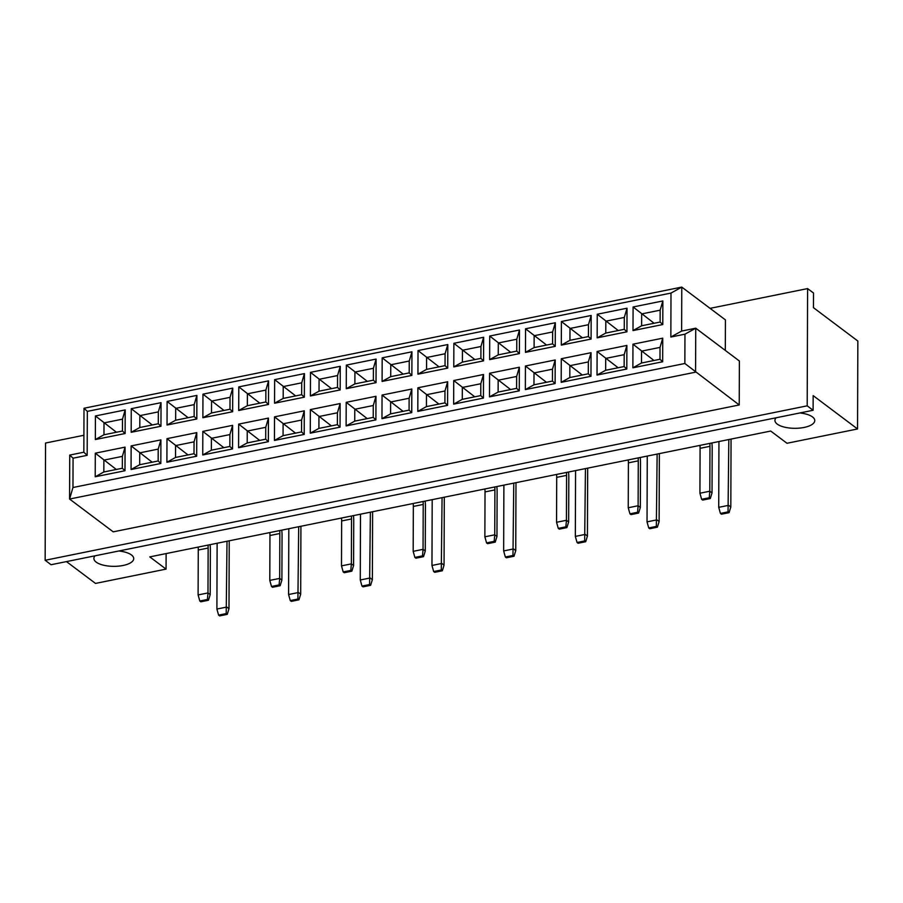 <?xml version="1.0" encoding="UTF-8"?>
<svg xmlns="http://www.w3.org/2000/svg" width="903" height="903" viewBox="0 0 903 903"><rect width="100%" height="100%" fill="white"/><g stroke="black" fill="none" stroke-linecap="round" stroke-linejoin="round"><path stroke-width="1.35" d="M118.835 550.988A19.911 7.811 0.2 0 1 131.454 554.961A19.911 7.811 0.2 0 1 133.723 558.607A19.911 7.811 0.2 0 1 118.553 566.136A19.911 7.811 0.2 0 1 96.169 562.117A19.911 7.811 0.2 0 1 93.889 558.472A19.911 7.811 0.2 0 1 95.097 555.808M799.877 412.953A19.911 7.811 0.2 0 1 812.497 416.926A19.911 7.811 0.2 0 1 814.766 420.572A19.911 7.811 0.2 0 1 799.595 428.101A19.911 7.811 0.2 0 1 777.212 424.083A19.911 7.811 0.2 0 1 774.932 420.437A19.911 7.811 0.2 0 1 776.14 417.773M66.472 561.61L95.504 583.417L166.062 569.116L149.785 556.891L770.71 431.047L786.987 443.271L857.545 428.97L857.85 341.041L813.468 307.686L813.524 293.035L807.598 288.588L710.074 308.352M813.106 410.278L51.065 564.725L45.15 560.278L807.192 405.831L813.106 410.278L813.163 395.616L857.545 428.97M807.192 405.831L807.598 288.588M83.9 435.269L45.556 443.034L45.15 560.278M166.062 569.116L166.118 553.584M725.312 350.42L725.425 319.888L681.776 287.098L681.63 331.062L695.739 328.195L695.581 372.171L69.576 499.043L69.734 455.078L83.844 452.222L84.002 408.258L681.776 287.098L670.997 293.069L87.331 411.373L87.173 455.338L73.064 458.193L72.962 487.507L684.858 363.491L684.959 334.178L670.85 337.033L670.997 293.069M72.962 487.507L69.576 499.043L113.225 531.844L739.23 404.962L739.376 360.997L695.739 328.195L684.959 334.178M739.23 404.962L684.858 363.491M125.065 447.143L124.986 470.745L95.21 476.773L95.289 453.182L125.065 447.143L122.368 456.376L103.879 460.124L103.834 471.987L122.323 468.251L122.368 456.376M125.201 409.917L125.122 433.519L95.346 439.547L95.425 415.956L125.201 409.917L122.492 419.15L104.003 422.897L103.969 434.772L122.447 431.024L122.492 419.15M160.915 439.885L160.836 463.476L131.059 469.515L131.138 445.913L160.915 439.885L158.206 449.107L139.717 452.854L139.683 464.729L158.16 460.981L158.206 449.107M161.039 402.659L160.96 426.25L131.183 432.289L131.262 408.687L161.039 402.659L158.341 411.881L139.852 415.628L139.807 427.503L158.296 423.755L158.341 411.881M196.764 432.616L196.673 456.207L166.897 462.246L166.987 438.655L196.764 432.616L194.055 441.849L175.566 445.597L175.521 457.46L194.01 453.712L194.055 441.849M196.888 395.39L196.809 418.981L167.032 425.02L167.111 401.429L196.888 395.39L194.179 404.623L175.69 408.37L175.656 420.234L194.145 416.486L194.179 404.623M232.602 425.347L232.522 448.949L202.746 454.977L202.825 431.386L232.602 425.347L229.893 434.58L211.415 438.327L211.37 450.202L229.859 446.454L229.893 434.58M232.737 388.121L232.647 411.723L202.87 417.75L202.961 394.159L232.737 388.121L230.028 397.354L211.539 401.101L211.494 412.976L229.983 409.228L230.028 397.354M268.451 418.089L268.36 441.68L238.584 447.719L238.674 424.117L268.451 418.089L265.742 427.311L247.253 431.058L247.208 442.933L265.696 439.185L265.742 427.311M268.575 380.863L268.496 404.454L238.719 410.493L238.798 386.89L268.575 380.863L265.866 390.085L247.388 393.832L247.343 405.707L265.832 401.959L265.866 390.085M304.288 410.82L304.209 434.411L274.433 440.45L274.512 416.859L304.288 410.82L301.579 420.053L283.102 423.8L283.057 435.664L301.546 431.916L301.579 420.053M304.424 373.594L304.334 397.196L274.557 403.223L274.647 379.632L304.424 373.594L301.715 382.827L283.226 386.574L283.192 398.437L301.67 394.69L301.715 382.827M340.138 403.551L340.059 427.153L310.282 433.18L310.361 409.59L340.138 403.551L337.429 412.784L318.94 416.531L318.906 428.406L337.383 424.658L337.429 412.784M340.262 366.325L340.183 389.927L310.406 395.965L310.485 372.363L340.262 366.325L337.564 375.558L319.075 379.305L319.03 391.18L337.519 387.432L337.564 375.558M375.975 396.293L375.896 419.884L346.12 425.923L346.199 402.32L375.975 396.293L373.278 405.515L354.789 409.262L354.744 421.137L373.232 417.389L373.278 405.515M376.111 359.067L376.032 382.658L346.255 388.696L346.334 365.105L376.111 359.067L373.402 368.3L354.913 372.036L354.879 383.91L373.357 380.163L373.402 368.3M411.824 389.024L411.745 412.626L381.969 418.653L382.048 395.062L411.824 389.024L409.115 398.257L390.627 402.004L390.593 413.867L409.082 410.131L409.115 398.257M411.949 351.798L411.87 375.4L382.093 381.427L382.172 357.836L411.949 351.798L409.251 361.031L390.762 364.778L390.717 376.653L409.206 372.905L409.251 361.031M447.674 381.755L447.583 405.357L417.807 411.396L417.897 387.793L447.674 381.755L444.965 390.988L426.476 394.735L426.43 406.61L444.919 402.862L444.965 390.988M447.798 344.54L447.719 368.131L417.942 374.169L418.021 350.567L447.798 344.54L445.089 353.762L426.6 357.509L426.566 369.383L445.055 365.636L445.089 353.762M483.511 374.497L483.432 398.088L453.656 404.126L453.735 380.535L483.511 374.497L480.802 383.73L462.325 387.477L462.28 399.34L480.768 395.593L480.802 383.73M483.647 337.27L483.556 360.861L453.78 366.9L453.87 343.309L483.647 337.27L480.938 346.504L462.449 350.251L462.404 362.114L480.893 358.367L480.938 346.504M519.36 367.228L519.27 390.83L489.494 396.857L489.584 373.266L519.36 367.228L516.651 376.461L498.163 380.208L498.117 392.083L516.606 388.335L516.651 376.461M519.485 330.001L519.406 353.604L489.629 359.631L489.708 336.04L519.485 330.001L516.776 339.235L498.298 342.982L498.253 354.856L516.742 351.109L516.776 339.235M555.198 359.97L555.119 383.561L525.343 389.599L525.422 365.997L555.198 359.97L552.489 369.192L534.012 372.939L533.966 384.813L552.455 381.066L552.489 369.192M555.334 322.743L555.243 346.334L525.467 352.373L525.557 328.771L555.334 322.743L552.625 331.965L534.136 335.713L534.102 347.587L552.58 343.84L552.625 331.965M591.047 352.701L590.968 376.291L561.192 382.33L561.271 358.739L591.047 352.701L588.338 361.934L569.849 365.681L569.816 377.544L588.293 373.797L588.338 361.934M591.172 315.474L591.093 339.065L561.316 345.104L561.395 321.513L591.172 315.474L588.474 324.708L569.985 328.455L569.94 340.318L588.429 336.571L588.474 324.708M626.885 345.431L626.806 369.034L597.03 375.061L597.109 351.47L626.885 345.431L624.187 354.665L605.699 358.412L605.653 370.286L624.142 366.539L624.187 354.665M627.021 308.205L626.942 331.807L597.165 337.846L597.244 314.244L627.021 308.205L624.312 317.438L605.823 321.186L605.789 333.06L624.266 329.313L624.312 317.438M662.734 338.173L662.655 361.764L632.879 367.803L632.958 344.201L662.734 338.173L660.025 347.395L641.536 351.143L641.502 363.017L659.991 359.27L660.025 347.395M662.858 300.947L662.779 324.538L633.003 330.577L633.093 306.975L662.858 300.947L660.161 310.18L641.672 313.917L641.627 325.791L660.116 322.044L660.161 310.18M654.099 323.263L633.093 306.975M641.627 325.791L633.003 330.577M662.779 324.538L660.116 322.044M653.975 360.489L632.958 344.201M618.262 330.532L597.244 314.244M618.126 367.758L597.109 351.47M582.412 337.79L561.395 321.513M582.288 375.016L561.271 358.739M546.575 345.059L525.557 328.771M546.439 382.285L525.422 365.997M510.726 352.328L489.708 336.04M510.601 389.554L489.584 373.266M474.888 359.586L453.87 343.309M474.752 396.812L453.735 380.535M439.039 366.855L418.021 350.567M438.903 404.081L417.897 387.793M403.189 374.124L382.172 357.836M403.065 411.339L382.048 395.062M367.352 381.382L346.334 365.105M367.216 418.608L346.199 402.32M331.503 388.651L310.485 372.363M331.378 425.877L310.361 409.59M295.665 395.909L274.647 379.632M295.529 433.135L274.512 416.859M259.816 403.178L238.798 386.89M259.692 440.404L238.674 424.117M223.978 410.447L202.961 394.159M223.842 447.674L202.825 431.386M188.129 417.705L167.111 401.429M187.993 454.931L166.987 438.655M152.28 424.974L131.262 408.687M152.155 462.201L131.138 445.913M116.442 432.244L95.425 415.956M116.306 469.458L95.289 453.182M641.502 363.017L632.879 367.803M662.655 361.764L659.991 359.27M605.789 333.06L597.165 337.846M626.942 331.807L624.266 329.313M605.653 370.286L597.03 375.061M626.806 369.034L624.142 366.539M569.94 340.318L561.316 345.104M591.093 339.065L588.429 336.571M569.816 377.544L561.192 382.33M590.968 376.291L588.293 373.797M534.102 347.587L525.467 352.373M555.243 346.334L552.58 343.84M533.966 384.813L525.343 389.599M555.119 383.561L552.455 381.066M498.253 354.856L489.629 359.631M519.406 353.604L516.742 351.109M498.117 392.083L489.494 396.857M519.27 390.83L516.606 388.335M462.404 362.114L453.78 366.9M483.556 360.861L480.893 358.367M462.28 399.34L453.656 404.126M483.432 398.088L480.768 395.593M426.566 369.383L417.942 374.169M447.719 368.131L445.055 365.636M426.43 406.61L417.807 411.396M447.583 405.357L444.919 402.862M390.717 376.653L382.093 381.427M411.87 375.4L409.206 372.905M390.593 413.867L381.969 418.653M411.745 412.626L409.082 410.131M354.879 383.91L346.255 388.696M376.032 382.658L373.357 380.163M354.744 421.137L346.12 425.923M375.896 419.884L373.232 417.389M319.03 391.18L310.406 395.965M340.183 389.927L337.519 387.432M318.906 428.406L310.282 433.18M340.059 427.153L337.383 424.658M283.192 398.437L274.557 403.223M304.334 397.196L301.67 394.69M283.057 435.664L274.433 440.45M304.209 434.411L301.546 431.916M247.343 405.707L238.719 410.493M268.496 404.454L265.832 401.959M247.208 442.933L238.584 447.719M268.36 441.68L265.696 439.185M211.494 412.976L202.87 417.75M232.647 411.723L229.983 409.228M211.37 450.202L202.746 454.977M232.522 448.949L229.859 446.454M175.656 420.234L167.032 425.02M196.809 418.981L194.145 416.486M175.521 457.46L166.897 462.246M196.673 456.207L194.01 453.712M139.807 427.503L131.183 432.289M160.96 426.25L158.296 423.755M139.683 464.729L131.059 469.515M160.836 463.476L158.16 460.981M103.969 434.772L95.346 439.547M125.122 433.519L122.447 431.024M103.834 471.987L95.21 476.773M124.986 470.745L122.323 468.251M69.734 455.078L73.064 458.193M83.844 452.222L87.173 455.338M84.002 408.258L87.331 411.373M670.85 337.033L681.63 331.062M710.289 498.535L709.25 497.756L701.631 499.303L702.669 500.081L710.289 498.535L712.027 492.891L712.185 447.978A20.972 8.974 78.5 0 0 711.891 442.967M709.837 443.384A16.186 6.931 -101.5 0 1 709.961 446.319L709.803 491.221L712.027 492.891M699.96 445.382A16.186 6.931 -101.5 0 1 700.085 448.317L699.927 493.219L709.803 491.221L709.25 497.756M699.927 493.219L701.631 499.303M718.946 441.533L718.72 507.339L728.597 505.341L730.82 507.012L731.058 439.084M728.823 439.535L728.044 511.877L720.413 513.423L721.452 514.202L729.071 512.656L728.044 511.877M720.413 513.423L718.72 507.339M730.82 507.012L729.071 512.656M638.602 513.062L637.563 512.283L629.944 513.83L630.983 514.608L638.602 513.062L640.34 507.418L640.498 462.517A20.972 8.974 78.5 0 0 640.204 457.494M638.15 457.911A16.186 6.931 -101.5 0 1 638.274 460.846L638.116 505.748L640.34 507.418M628.274 459.909A16.186 6.931 -101.5 0 1 628.398 462.844L628.24 507.757L638.116 505.748L637.563 512.283M628.24 507.757L629.944 513.83M566.903 527.6L565.876 526.821L558.257 528.357L559.284 529.135L566.903 527.6L568.653 521.945L568.811 477.044A20.972 8.974 78.5 0 0 568.518 472.021M566.463 472.438A16.186 6.931 -101.5 0 1 566.587 475.373L566.429 520.286L568.653 521.945M556.587 474.447A16.186 6.931 -101.5 0 1 556.711 477.382L556.553 522.284L566.429 520.286L565.876 526.821M556.553 522.284L558.257 528.357M495.216 542.127L494.189 541.348L486.559 542.895L487.597 543.674L495.216 542.127L496.966 536.484L497.113 491.571A20.972 8.974 78.5 0 0 496.831 486.559M494.776 486.965A16.186 6.931 -101.5 0 1 494.9 489.911L494.742 534.813L496.966 536.484M484.888 488.974A16.186 6.931 -101.5 0 1 485.024 491.909L484.866 536.811L494.742 534.813L494.189 541.348M484.866 536.811L486.559 542.895M423.53 556.654L422.491 555.876L414.872 557.422L415.911 558.201L423.53 556.654L425.268 551.011L425.426 506.109A20.972 8.974 78.5 0 0 425.144 501.086M423.078 501.504A16.186 6.931 -101.5 0 1 423.214 504.438L423.055 549.34L425.268 551.011M413.202 503.502A16.186 6.931 -101.5 0 1 413.337 506.436L413.179 551.338L423.055 549.34L422.491 555.876M413.179 551.338L414.872 557.422M647.259 456.06L647.033 521.866L656.91 519.868L659.122 521.539L659.359 453.611M657.136 454.062L656.346 526.404L648.726 527.95L649.765 528.729L657.384 527.183L656.346 526.404M648.726 527.95L647.033 521.866M659.122 521.539L657.384 527.183M575.572 470.598L575.335 536.405L585.223 534.395L587.435 536.066L587.672 468.138M585.449 468.589L584.659 540.931L577.04 542.477L578.078 543.256L585.697 541.71L584.659 540.931M577.04 542.477L575.335 536.405M587.435 536.066L585.697 541.71M503.885 485.125L503.648 550.932L513.525 548.934L515.748 550.593L515.985 482.676M513.762 483.128L512.972 555.469L505.353 557.004L506.391 557.783L514.01 556.248L512.972 555.469M505.353 557.004L503.648 550.932M515.748 550.593L514.01 556.248M432.198 499.652L431.961 565.459L441.838 563.461L444.062 565.131L444.299 497.203M442.075 497.655L441.285 569.996L433.666 571.543L434.704 572.321L442.323 570.775L441.285 569.996M433.666 571.543L431.961 565.459M444.062 565.131L442.323 570.775M351.843 571.181L350.804 570.403L343.185 571.949L344.224 572.728L351.843 571.181L353.581 565.538L353.739 520.636A20.972 8.974 78.5 0 0 353.457 515.613M351.391 516.031A16.186 6.931 -101.5 0 1 351.527 518.965L351.369 563.867L353.581 565.538M341.515 518.029A16.186 6.931 -101.5 0 1 341.639 520.963L341.492 565.876L351.369 563.867L350.804 570.403M341.492 565.876L343.185 571.949M280.156 585.72L279.117 584.941L271.498 586.476L272.537 587.255L280.156 585.72L281.894 580.065L282.052 535.163A20.972 8.974 78.5 0 0 281.759 530.14M279.704 530.558A16.186 6.931 -101.5 0 1 279.828 533.492L279.682 578.405L281.894 580.065M269.828 532.567A16.186 6.931 -101.5 0 1 269.952 535.502L269.794 580.403L279.682 578.405L279.117 584.941M269.794 580.403L271.498 586.476M208.469 600.247L207.43 599.468L199.811 601.014L200.85 601.793L208.469 600.247L210.207 594.603L210.365 549.69A20.972 8.974 78.5 0 0 210.072 544.678M208.017 545.085A16.186 6.931 -101.5 0 1 208.141 548.031L207.983 592.932L210.207 594.603M198.141 547.094A16.186 6.931 -101.5 0 1 198.265 550.029L198.107 594.93L207.983 592.932L207.43 599.468M198.107 594.93L199.811 601.014M360.5 514.179L360.274 579.986L370.151 577.988L372.375 579.658L372.612 511.73M370.388 512.182L369.598 584.523L361.979 586.07L363.006 586.848L370.636 585.302L369.598 584.523M361.979 586.07L360.274 579.986M372.375 579.658L370.636 585.302M288.813 528.718L288.588 594.524L298.464 592.515L300.688 594.185L300.925 526.257M298.69 526.709L297.911 599.05L290.281 600.597L291.319 601.375L298.938 599.829L297.911 599.05M290.281 600.597L288.588 594.524M300.688 594.185L298.938 599.829M217.126 543.245L216.901 609.051L226.777 607.053L228.99 608.712L229.227 540.795M227.003 541.247L226.213 613.588L218.594 615.124L219.632 615.902L227.251 614.367L226.213 613.588M218.594 615.124L216.901 609.051M228.99 608.712L227.251 614.367M709.961 446.319L700.085 448.317M638.274 460.846L628.398 462.844M566.587 475.373L556.711 477.382M494.9 489.911L485.024 491.909M423.214 504.438L413.337 506.436M351.527 518.965L341.639 520.963M279.828 533.492L269.952 535.502M208.141 548.031L198.265 550.029"/></g></svg>

